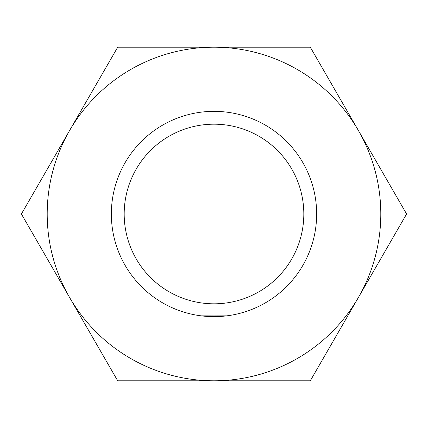 <?xml version="1.0" encoding="UTF-8"?>
<svg xmlns="http://www.w3.org/2000/svg" width="428" height="428" viewBox="0 0 428 428"><rect width="100%" height="100%" fill="white"/><g stroke="black" fill="none" stroke-linecap="round" stroke-linejoin="round"><path stroke-width="0.64" d="M124.184 214A89.816 89.816 0 0 0 214 303.816A89.816 89.816 0 0 0 303.816 214A89.816 89.816 0 0 0 214 124.184A89.816 89.816 0 0 0 124.184 214M226.829 315.837L202.15 315.955M201.171 315.837L225.85 315.955M111.355 214A102.645 102.645 0 0 0 214 316.645A102.645 102.645 0 0 0 316.645 214A102.645 102.645 0 0 0 214 111.355A102.645 102.645 0 0 0 111.355 214M406.6 214L310.3 47.203L214 47.203A166.797 166.797 0 0 0 69.55 297.396A166.797 166.797 0 0 0 214 380.797L310.3 380.797L358.45 297.396A166.797 166.797 0 0 0 214 47.203L117.7 47.203L21.4 214L117.7 380.797L214 380.797A166.797 166.797 0 0 0 358.45 297.396L406.6 214"/></g></svg>
